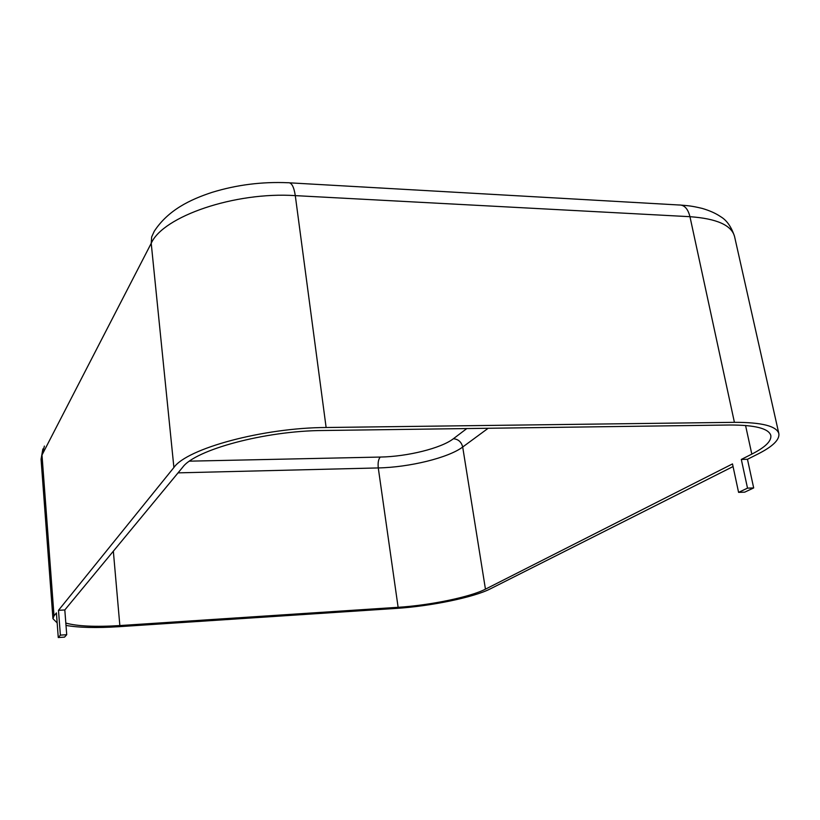 <?xml version="1.0" encoding="UTF-8"?>
<svg xmlns="http://www.w3.org/2000/svg" width="820" height="820" viewBox="0 0 820 820"><rect width="100%" height="100%" fill="white"/><g stroke="black" fill="none" stroke-linecap="round" stroke-linejoin="round"><path stroke-width="1.23" d="M66.717 634.711L60.372 635.131L58.261 637.529L64.554 637.109L66.717 634.711L64.811 609.947L182.645 467.297C195.088 449.76 265.127 430.787 322.988 430.51L729.544 425.006C754.995 424.965 768.75 428.46 770.82 435.471C771.61 441.037 765.275 447.248 751.817 454.116L741.311 459.436L747.461 459.292L758.008 453.972C772.758 446.5 779.707 439.725 778.856 433.647L734.546 236.457C731.389 226.853 726.756 220.252 720.636 216.664C715.809 213.354 709.649 210.596 702.166 208.403C691.424 205.851 688.626 205.789 681.502 205.143M733.059 466.549L490.319 588.862C473.745 597.401 430.305 606.277 396.091 608.419L118.664 626.705C96.586 628.11 79.038 627.689 66 625.424M738.584 492.369L744.714 492.154L753.682 487.931L747.512 488.146L738.584 492.369L732.496 463.915L485.45 589.16C470.219 597.062 429.864 605.334 398.12 607.302L119.853 625.568C95.284 627.085 77.275 626.255 65.815 623.067M64.811 609.947L58.497 610.326L173.901 467.502C186.939 448.509 263.189 427.732 326.124 427.507L734.412 422.331C761.831 422.31 776.642 426.082 778.856 433.647M57.164 622.903L52.941 618.68L54.017 615.871L56.416 612.909L58.261 637.529M747.512 488.146L741.311 459.436M753.682 487.931L747.461 459.292M60.372 635.131L58.497 610.326M113.344 551.194L119.853 625.568M466.795 428.563L453.388 438.741C441.221 448.253 407.263 456.627 380.285 457.058C378.42 459.149 377.753 462.767 378.276 467.933L398.12 607.302M453.388 438.741C458.298 439.171 461.404 441.929 462.695 447.023C448.396 457.827 409.344 467.328 378.276 467.933L178.042 472.863M380.285 457.058L189.533 461.158M488.166 428.276L462.695 447.023L485.45 589.16M745.564 425.488L751.817 454.116M52.941 618.68L41.061 459.19L41.994 455.028L54.017 615.871M44.393 446.07L41.994 455.028L151.218 243.314C162.842 216.449 234.797 191.583 295.292 195.631L689.958 216.695C716.649 218.602 731.512 225.182 734.546 236.457M289.747 182.839L679.001 204.99C684.28 204.774 687.929 208.669 689.958 216.695L734.412 422.331M173.901 467.502L151.218 243.314L151.669 236.929L154.252 231.271C168.192 210.002 190.148 199.567 212.031 192.372C236.672 184.808 262.041 181.599 288.168 182.747C291.531 182.347 293.909 186.642 295.292 195.631L326.124 427.507M41.061 459.19L42.886 448.95"/></g></svg>
